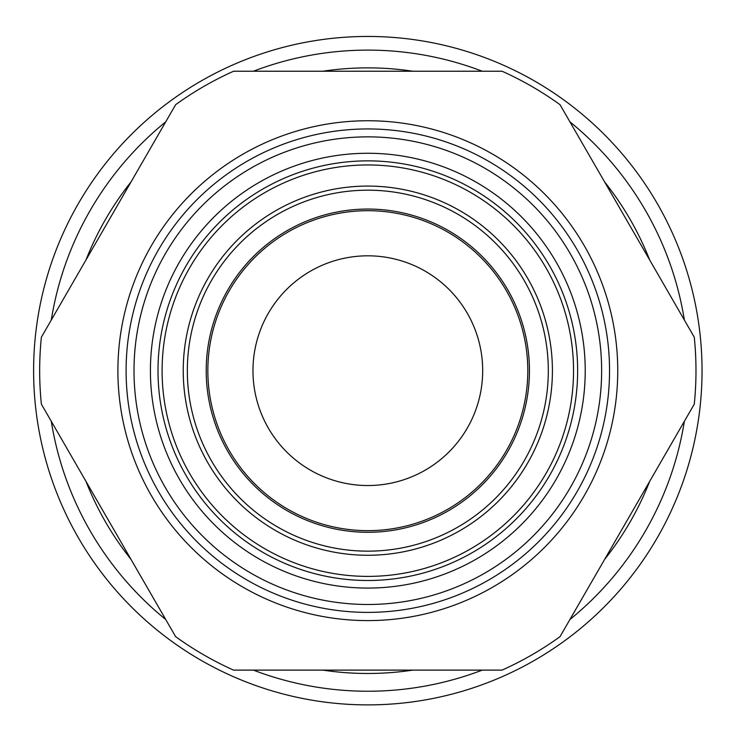 <?xml version="1.0" encoding="UTF-8"?>
<svg xmlns="http://www.w3.org/2000/svg" width="739" height="739" viewBox="0 0 739 739"><rect width="100%" height="100%" fill="white"/><g stroke="black" fill="none" stroke-linecap="round" stroke-linejoin="round"><path stroke-width="1.11" d="M604.659 559.34A302.796 302.796 0 0 0 649.636 481.44M649.636 259.906A302.796 302.796 0 0 0 604.659 181.997M412.796 71.23A302.796 302.796 0 0 0 322.841 71.23M130.988 181.997A302.796 302.796 0 0 0 86.01 259.906M86.01 481.44A302.796 302.796 0 0 0 130.988 559.34M322.841 670.116A302.796 302.796 0 0 0 412.796 670.116M528.052 663.973A334.213 334.213 0 0 0 541.715 85.253A334.213 334.213 0 0 0 33.698 362.784A334.213 334.213 0 0 0 528.052 663.973M482.262 670.116A320.569 320.569 0 0 1 253.385 670.116M165.721 619.504A320.569 320.569 0 0 1 51.277 421.285M51.277 320.061A320.569 320.569 0 0 1 165.721 121.843M253.385 71.23A320.569 320.569 0 0 1 482.262 71.23M569.926 121.843A320.569 320.569 0 0 1 684.369 320.061M684.369 421.285A320.569 320.569 0 0 1 569.926 619.504M41.375 404.141A328.153 328.153 0 0 1 41.375 337.206L175.623 104.698A328.153 328.153 0 0 1 233.579 71.23L502.067 71.23A328.153 328.153 0 0 1 560.023 104.698L694.272 337.206A328.153 328.153 0 0 1 694.272 404.141L560.023 636.649A328.153 328.153 0 0 1 502.067 670.116L233.579 670.116A328.153 328.153 0 0 1 175.623 636.649L41.375 404.141M585.223 370.673A217.405 217.405 0 0 1 367.819 588.078A217.405 217.405 0 0 1 150.423 370.673A217.405 217.405 0 0 1 367.819 153.269A217.405 217.405 0 0 1 585.223 370.673M207.844 370.673A159.975 159.975 0 0 1 447.816 232.129A159.975 159.975 0 0 1 447.816 509.217A159.975 159.975 0 0 1 207.844 370.673M252.969 370.673A114.85 114.85 0 0 1 425.248 271.204A114.85 114.85 0 0 1 425.248 470.143A114.85 114.85 0 0 1 252.969 370.673M187.337 370.673A180.482 180.482 0 0 1 367.819 190.182A180.482 180.482 0 0 1 548.31 370.673A180.482 180.482 0 0 1 367.819 551.155A180.482 180.482 0 0 1 187.337 370.673M552.412 370.673A184.584 184.584 0 0 0 275.527 210.818A184.584 184.584 0 0 0 275.527 530.528A184.584 184.584 0 0 0 552.412 370.673M573.538 370.673A205.71 205.71 0 0 1 264.968 548.828A205.71 205.71 0 0 1 264.968 192.519A205.71 205.71 0 0 1 573.538 370.673M577.639 370.673A209.811 209.811 0 0 0 367.819 160.862A209.811 209.811 0 0 0 158.007 370.673A209.811 209.811 0 0 0 367.819 580.484A209.811 209.811 0 0 0 577.639 370.673M206.209 370.673A161.619 161.619 0 0 1 448.628 230.707A161.619 161.619 0 0 1 448.628 510.64A161.619 161.619 0 0 1 206.209 370.673M126.101 370.673A241.718 241.718 0 0 1 488.682 161.333A241.718 241.718 0 0 1 488.682 580.004A241.718 241.718 0 0 1 126.101 370.673M117.898 370.673A249.921 249.921 0 0 0 492.784 587.108A249.921 249.921 0 0 0 492.784 154.229A249.921 249.921 0 0 0 117.898 370.673M601.638 370.673A233.81 233.81 0 0 0 250.918 168.187A233.81 233.81 0 0 0 250.918 573.159A233.81 233.81 0 0 0 601.638 370.673"/></g></svg>
